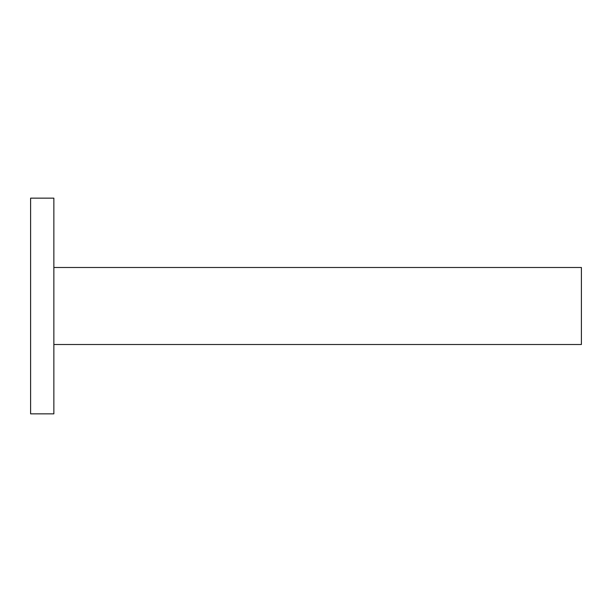 <?xml version="1.0" encoding="UTF-8"?>
<svg xmlns="http://www.w3.org/2000/svg" width="612" height="612" viewBox="0 0 612 612"><rect width="100%" height="100%" fill="white"/><g stroke="black" fill="none" stroke-linecap="round" stroke-linejoin="round"><path stroke-width="0.92" d="M53.864 413.85L53.864 198.15L30.6 198.15L30.6 413.85L53.864 413.85M53.864 344.518L581.4 344.518L581.4 267.482L53.864 267.482"/></g></svg>
